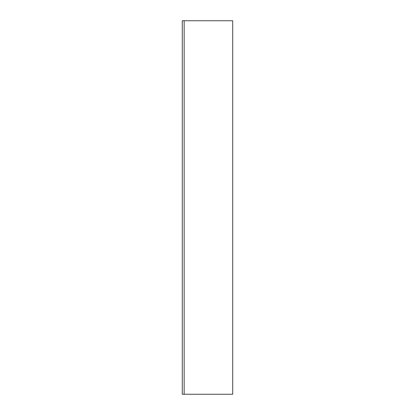<?xml version="1.0" encoding="UTF-8"?>
<svg xmlns="http://www.w3.org/2000/svg" width="415" height="415" viewBox="0 0 415 415"><rect width="100%" height="100%" fill="white"/><g stroke="black" fill="none" stroke-linecap="round" stroke-linejoin="round"><path stroke-width="0.62" d="M182.289 20.75L184.156 20.75L184.156 394.25L182.289 394.25L182.289 20.75M184.156 394.25L232.711 394.25L232.711 20.75L184.156 20.75"/></g></svg>
